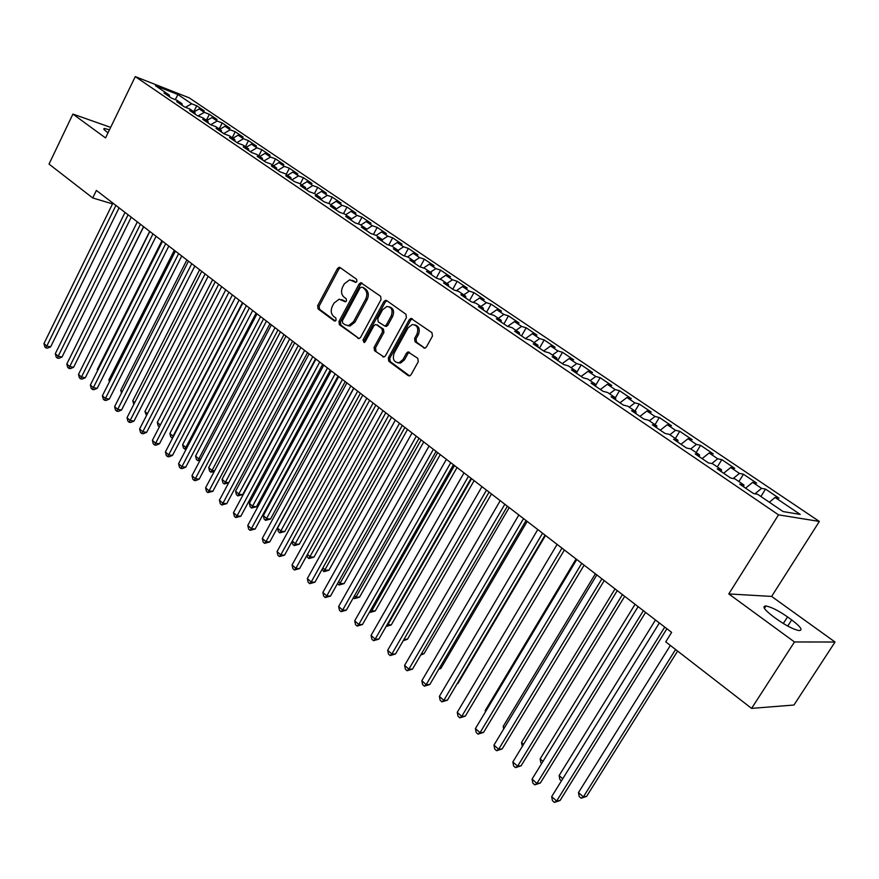 <?xml version="1.0" encoding="UTF-8"?>
<svg xmlns="http://www.w3.org/2000/svg" width="879" height="879" viewBox="0 0 879 879"><rect width="100%" height="100%" fill="white"/><g stroke="black" fill="none" stroke-linecap="round" stroke-linejoin="round"><path stroke-width="1.32" d="M356.907 281.522L356.599 279.269L340.096 267.568L339.162 267.304L337.448 268.556L317.649 305.738L318.066 308.914L334.273 320.901L336.119 320.253L335.822 318.011L333.701 316.44C330.943 313.847 330.493 310.441 332.339 306.222L333.998 303.112L339.14 299.19L345.359 301.805L346.48 300.948L346.183 298.695L344.041 297.157C341.261 294.586 340.799 291.169 342.656 286.928L344.326 283.807L349.721 279.808L355.731 282.39L356.907 281.522M423.557 347.908L424.953 348.172L426.436 346.963L432.468 336.075L431.963 332.701L410.922 318.385L409.317 319.626L388.309 357.929L388.782 361.247L408.208 375.619L409.702 375.882L411.053 374.718L418.283 361.676L417.789 358.313L407.977 351.919L406.527 353.105L402.978 359.555L399.187 362.708C393.924 362.5 392.243 359.291 394.166 353.094L408.032 327.856L412.229 324.56C417.305 325.021 418.876 328.241 416.932 334.229L414.602 338.459L415.086 341.81L424.744 348.205M794.462 641.967L835.05 642.022L771.619 596.423L728.801 593.929L794.462 641.967L751.589 708.386L665.722 641.868L671.633 632.386L96.393 190.424L92.724 197.951L112.523 203.895M728.801 593.929L778.519 514.852L135.267 76.605L189.183 97.833L819.349 521.445L778.519 514.852M110.655 127.378L72.913 114.072L105.535 137.937L135.267 76.605M72.913 114.072L49.026 164.087L92.724 197.951M381.068 299.552L380.607 296.289L360.819 282.708L359.126 283.961L338.964 321.483L339.393 324.703L359.05 338.613L360.544 337.415L381.068 299.552M384.925 301.849L386.661 300.585L405.944 314.253L406.428 317.572L385.463 355.819L384.035 357.006L374.542 350.71L384.035 357.006M376.003 351.062L375.542 347.776L374.08 347.414L374.542 350.71M374.08 347.414L382.475 332.031L382.013 328.746L376.619 324.834L375.421 324.56L373.872 325.779L365.192 341.733L364.159 342.568L362.972 340.096L383.892 301.552L385.54 300.31L386.661 300.585M193.776 111.699L196.72 105.777L191.655 103.799L177.943 94.547L155.517 85.735L169.273 95.064L164.01 93.009L171.603 98.184L176.866 100.228L181.964 103.689L176.712 101.645L184.436 106.897L189.677 108.919L194.863 112.435L189.611 110.413L197.456 115.742L202.686 117.742L207.949 121.313L202.719 119.313L210.674 124.719L215.904 126.708L221.244 130.334L216.014 128.356L224.101 133.839L229.32 135.816L234.737 139.497L229.529 137.531L237.737 143.112L242.945 145.057L248.449 148.793L243.252 146.859L251.592 152.517L256.778 154.451L262.381 158.242L257.184 156.33L265.656 162.077L270.842 163.988L276.522 167.845L271.347 165.944L279.962 171.801L285.126 173.679L290.894 177.591L285.741 175.723L294.487 181.667L299.629 183.524L305.507 187.502L300.365 185.656L309.254 191.699L314.385 193.534L320.352 197.577L315.231 195.764L324.263 201.895L329.372 203.697L335.437 207.818L330.339 206.027L339.525 212.268L344.612 214.036L350.776 218.223L345.7 216.465L355.039 222.805L360.104 224.552L366.367 228.804L361.313 227.068L370.806 233.517L375.849 235.242L382.222 239.56L377.19 237.857L386.848 244.428L391.869 246.109L398.352 250.504L393.342 248.834L403.175 255.514L408.164 257.162L414.756 261.634L409.779 259.997L419.766 266.787L424.733 268.403L431.446 272.962L426.491 271.358L436.665 278.258L441.588 279.841L448.422 284.477L443.499 282.906L453.85 289.938L458.75 291.487L465.694 296.201L460.805 294.674L471.342 301.827L476.209 303.332L483.274 308.133L478.429 306.639L489.142 313.924L493.976 315.385L501.173 320.275L496.36 318.824L507.271 326.241L512.061 327.658L519.39 332.636L514.622 331.229L525.73 338.778L530.487 340.162L537.948 345.227L533.212 343.865L544.53 351.556L549.243 352.886L556.836 358.039L552.144 356.731L563.681 364.565L568.339 365.851L576.086 371.103L571.438 369.828L583.184 377.816L587.798 379.047L595.687 384.398L591.095 383.189L603.06 391.32L607.631 392.506L615.663 397.956L611.114 396.792L623.321 405.087L627.826 406.208L636.022 411.768L631.529 410.658L643.966 419.107L648.416 420.184L656.767 425.843L652.328 424.799L665.007 433.413L669.413 434.424L677.918 440.203L673.545 439.214L686.477 447.993L690.817 448.949L699.486 454.839L695.179 453.905L708.364 462.87L712.638 463.76L721.483 469.76L717.242 468.903L730.691 478.033L734.899 478.857L743.931 484.988L739.755 484.186L753.479 493.515L757.61 494.273L783.123 511.578L800.209 514.424L775.058 497.448L769.356 502.239M196.72 105.777L204.28 110.875L199.225 108.919L204.313 112.347L197.995 115.951M206.4 120.258L209.367 114.303L204.313 112.347M209.367 114.303L217.047 119.478L212.004 117.533L217.168 121.016L210.696 124.73M219.201 128.949L222.211 122.961L217.168 121.016M222.211 122.961L230.001 128.213L224.969 126.279L230.21 129.817L223.716 133.586M232.199 137.772L235.242 131.74L230.21 129.817M235.242 131.74L243.153 137.069L238.132 135.168L243.45 138.75L236.934 142.563M245.395 146.716L248.471 140.662L243.45 138.75M248.471 140.662L256.503 146.068L251.493 144.178L256.899 147.826L250.361 151.682M258.789 155.814L261.898 149.705L256.899 147.826M261.898 149.705L270.062 155.209L265.062 153.342L270.545 157.033L263.986 160.945M272.391 165.043L275.545 158.901L270.545 157.033M275.545 158.901L283.829 164.483L278.841 162.637L284.411 166.395L277.83 170.35M286.202 174.405L289.389 168.23L284.411 166.395M289.389 168.23L297.805 173.899L292.839 172.075L298.497 175.888L291.883 179.898M300.222 183.92L303.453 177.712L298.497 175.888M303.453 177.712L312.001 183.469L307.046 181.667L312.792 185.546L306.167 189.6M314.473 193.589L317.737 187.337L312.792 185.546M317.737 187.337L326.417 193.182L321.483 191.402L327.329 195.347L320.67 199.456M328.878 203.532L332.251 197.116L327.329 195.347M332.251 197.116L341.063 203.06L336.152 201.302L342.085 205.301L335.635 209.334M343.502 213.652L346.985 207.048L342.085 205.301M346.985 207.048L355.951 213.092L351.062 211.356L357.083 215.432L350.908 219.321M358.346 223.947L361.972 217.146L357.083 215.432M361.972 217.146L371.07 223.277L366.202 221.574L372.333 225.716L366.444 229.463M373.432 234.418L377.19 227.397L372.333 225.716M377.19 227.397L386.441 233.638L381.596 231.968L387.826 236.165L382.244 239.758M388.76 245.065L392.66 237.824L387.826 236.165M392.66 237.824L402.066 244.164L397.242 242.527L403.571 246.79L398.121 250.35M404.34 255.899L408.383 248.427L403.571 246.79M408.383 248.427L417.954 254.866L413.152 253.251L419.591 257.602L414.119 261.206M420.162 266.919L424.37 259.195L419.591 257.602M424.37 259.195L434.094 265.744L429.326 264.172L435.874 268.589L430.38 272.237M436.303 278.028L440.632 270.15L435.874 268.589M440.632 270.15L450.509 276.808L445.774 275.27L452.432 279.764L446.928 283.467M452.773 289.213L457.157 281.291L452.432 279.764M457.157 281.291L467.21 288.07L462.497 286.554L469.276 291.125L463.749 294.883M469.529 300.596L473.968 292.619L469.276 291.125M473.968 292.619L484.197 299.508L479.516 298.036L486.406 302.684L480.868 306.496M486.57 312.177L491.064 304.145L486.406 302.684M491.064 304.145L501.469 311.155L496.822 309.716L503.832 314.44L498.283 318.319M503.898 323.944L508.469 315.869L503.832 314.44M508.469 315.869L519.049 323L514.435 321.604L521.577 326.417L516.006 330.339M521.544 335.932L526.169 327.79L521.577 326.417M526.169 327.79L536.937 335.053L532.366 333.69L539.618 338.591L534.047 342.579M539.486 348.128L544.178 339.931L539.618 338.591M544.178 339.931L555.132 347.315L550.606 346.007L558 350.985L552.408 355.039M557.747 360.533L562.505 352.292L558 350.985M562.505 352.292L573.668 359.808L569.174 358.533L576.701 363.609L571.097 367.719M576.349 373.168L581.173 364.862L576.701 363.609M581.173 364.862L592.534 372.52L588.084 371.29L595.742 376.465L590.128 380.629M595.665 385.365L600.17 377.673L595.742 376.465M600.17 377.673L611.74 385.463L607.345 384.288L615.146 389.551L609.51 393.781M615.366 397.747L619.519 390.705L615.146 389.551M619.519 390.705L631.298 398.648L626.947 397.517L634.902 402.879L629.254 407.175M635.001 411.075L639.22 403.988L634.902 402.879M639.22 403.988L651.218 412.075L646.922 410.998L655.02 416.459L649.361 420.821M655.009 424.656L659.294 417.514L655.02 416.459M659.294 417.514L671.512 425.744L667.282 424.722L675.522 430.292L669.864 434.731M675.391 438.489L679.742 431.292L675.522 430.292M679.742 431.292L692.191 439.687L688.015 438.72L696.421 444.389L690.718 448.927M696.168 452.575L700.574 445.334L696.421 444.389M700.574 445.334L713.265 453.883L709.144 452.982L717.714 458.761L711.748 463.574M717.33 466.947L721.813 459.64L717.714 458.761M721.813 459.64L734.745 468.364L730.691 467.518L739.426 473.407L733.185 478.528M738.909 481.582L743.458 474.231L739.426 473.407M743.458 474.231L756.643 483.12L752.655 482.34L761.566 488.35L755.006 493.8M760.906 496.503L765.532 489.098L761.566 488.35M765.532 489.098L778.981 498.162L775.058 497.448M743.931 484.988L743.689 486.867M721.483 469.76L721.285 471.638M752.655 482.34L745.601 488.164M699.486 454.839L699.31 456.717M730.691 467.518L723.648 473.254M677.918 440.203L677.775 442.082M709.144 452.982L702.112 458.618M656.767 425.843L656.646 427.732M688.015 438.72L680.994 444.269M636.022 411.768L635.924 413.646M667.282 424.722L660.272 430.183M615.663 397.956L615.597 399.835M646.922 410.998L639.934 416.371M595.687 384.398L595.643 386.277M626.947 397.517L619.97 402.813M576.086 371.103L576.064 372.982M607.345 384.288L600.379 389.496M556.836 358.039L556.846 359.918M588.084 371.29L581.14 376.421M537.948 345.227L537.97 347.095M569.174 358.533L562.241 363.587M519.39 332.636L519.445 334.503M550.606 346.007L543.694 350.985M501.173 320.275L501.239 322.143M532.366 333.69L525.466 338.602M483.274 308.133L483.362 309.99M514.435 321.604L507.666 326.362M465.694 296.201L465.804 298.058M496.822 309.716L490.273 314.264M448.422 284.477L448.543 286.334M479.516 298.036L473.166 302.387M431.446 272.962L431.589 274.819M462.497 286.554L456.344 290.729M414.756 261.634L414.921 263.491M445.774 275.27L439.797 279.269M398.352 250.504L398.528 252.361M429.326 264.172L423.524 268.018M382.222 239.56L382.42 241.406M413.152 253.251L407.515 256.954M366.367 228.804L366.576 230.65M397.242 242.527L391.77 246.076M350.776 218.223L350.996 220.058M381.596 231.968L376.168 235.451M335.437 207.818L335.679 209.652M366.202 221.574L360.786 225.013M320.352 197.577L320.604 199.412M351.062 211.356L345.656 214.751M305.507 187.502L305.771 189.337M336.152 201.302L330.768 204.653M290.894 177.591L291.18 179.415M321.483 191.402L316.121 194.709M276.522 167.845L276.808 169.658M307.046 181.667L301.706 184.931M262.381 158.242L262.678 160.055M292.839 172.075L287.51 175.295M248.449 148.793L248.768 150.606M278.841 162.637L273.534 165.812M234.737 139.497L235.067 141.299M265.062 153.342L259.766 156.473M221.244 130.334L221.574 132.136M251.493 144.178L246.219 147.276M207.949 121.313L208.301 123.104M238.132 135.168L232.88 138.223M194.863 112.435L195.215 114.226M224.969 126.279L219.728 129.312M181.964 103.689L182.338 105.469M212.004 117.533L206.785 120.522M169.273 95.064L169.647 96.844M199.225 108.919L194.028 111.864M751.589 708.386L793.946 705.024L835.05 642.022M771.619 596.423L819.349 521.445M177.943 94.547L175.295 99.613M191.655 103.799L185.469 107.293M109.468 129.817L104.359 128.488C103.184 128.653 103.854 129.663 106.37 131.531L108.051 132.762M777.289 619.497C786.309 625.782 793.55 629.474 799.033 630.573C803.186 630.353 800.747 626.804 791.704 619.926L787.529 616.904C778.552 610.674 771.355 607.026 765.95 605.983C761.84 606.147 764.214 609.63 773.07 616.421L777.289 619.497M356.05 282.324L352.182 280.258M341.689 299.596L345.667 301.728M340.393 267.776L338.92 268.996L319.132 306.145L319.549 309.309L335.36 321M362.093 283.159L360.588 284.389L340.437 321.868L340.865 325.076L359.137 338.591M361.983 287.147L360.082 287.829L342.36 320.802L342.667 323.054L344.92 324.714L348.611 325.593L353.501 321.725L365.708 299.113C367.598 294.817 367.125 291.367 364.269 288.773L362.774 287.378M347.326 325.648L350.073 325.977L354.973 322.121L353.501 321.725M363.434 287.576L365.73 289.202C368.576 291.795 369.059 295.234 367.169 299.53L354.973 322.121M375.542 347.776L383.925 332.416L383.464 329.131L376.981 324.933M386.881 300.739L385.343 301.969L364.433 340.459L364.477 342.458M391.221 315.99C393.133 310.243 391.693 307.068 386.903 306.463L382.552 309.782L377.761 318.605L378.223 321.879L384.848 326.065L386.397 324.845L391.221 315.99L392.671 316.385C394.528 311.364 393.44 308.177 389.375 306.848M392.671 316.385L387.848 325.23L386.299 326.45L384.958 326.098M414.932 324.9C419.129 326.263 420.272 329.504 418.36 334.613L416.031 338.844L416.514 342.184L424.876 348.194M397.769 362.851L400.637 363.049L404.417 359.907L402.978 359.555M409.471 352.259L407.966 353.468L404.417 359.907M412.339 318.791L410.757 320.022L389.76 358.269L390.232 361.588L409.592 375.904M80.835 352.721L143.662 226.738M115.918 205.422L46.774 346.095L43.95 343.579L112.908 203.115M119.072 207.851L50.641 346.853L46.774 346.095L45.95 347.886L44.818 346.886L43.95 343.579M50.641 346.853L47.499 348.194L45.95 347.886M149.694 231.375L85.878 359.621M161.901 240.758L97.25 369.619L97.822 370.125M97.525 370.707L97.25 369.619M128.092 214.773L58.157 356.259L55.3 353.699L125.027 212.432M131.235 217.19L62.035 356.995L58.157 356.259L57.311 358.05L56.168 357.028L55.3 353.699M62.035 356.995L58.86 358.346L57.311 358.05M140.442 224.266L69.716 366.565L66.815 363.983L137.333 221.882M143.574 226.672L73.594 367.279L69.716 366.565L68.837 368.356L67.683 367.323L66.815 363.983M73.594 367.279L70.386 368.642L68.837 368.356M174.295 250.284L108.919 379.871L109.941 380.772M109.414 381.838L108.919 379.871M186.875 259.942L120.753 390.276L122.247 391.594M121.467 393.133L120.753 390.276M152.979 233.902L81.45 377.036L78.495 374.399L149.837 231.485M156.099 236.297L85.318 377.728L81.45 377.036L80.538 378.816L79.363 377.761L78.495 374.399M85.318 377.728L82.088 379.091L80.538 378.816M165.713 243.681L93.35 387.661L90.361 384.991L162.516 241.231M168.823 246.065L97.217 388.32L93.35 387.661L92.416 389.43L91.218 388.364L90.361 384.991M97.217 388.32L93.965 389.694L92.416 389.43M199.643 269.754L132.762 400.835L134.74 402.571M133.828 404.362L132.762 400.835M178.646 253.613L105.436 398.44L102.393 395.726L175.393 251.119M181.733 255.987L109.293 399.077L105.436 398.44L104.469 400.209L103.261 399.121L102.393 395.726M109.293 399.077L106.018 400.461L104.469 400.209M212.608 279.709L144.947 411.548L147.43 413.723M146.496 415.525L144.947 411.548M191.765 263.7L117.698 409.383L114.611 406.625L188.469 261.162M194.841 266.062L121.555 409.999L117.698 409.383L116.709 411.141L115.479 410.043L114.611 406.625M121.555 409.999L118.258 411.394L116.709 411.141M225.76 289.817L157.319 422.414L160.308 425.04M159.374 426.853L158.143 425.777L157.319 422.414M205.104 273.951L130.147 420.492L127.015 417.701L201.752 271.369M208.158 276.303L134.004 421.085L130.147 420.492L129.125 422.25L127.884 421.129L127.015 417.701M134.004 421.085L130.674 422.491L129.125 422.25M239.121 300.08L169.878 433.457L173.042 436.237L242.494 302.673M172.614 438.039L170.702 436.83L169.878 433.457M171.965 437.951L173.515 436.314M218.64 284.346L142.794 431.776L139.618 428.93L215.234 281.73M221.684 286.686L146.65 432.336L142.794 431.776L141.739 433.523L140.475 432.391L139.618 428.93M146.65 432.336L143.288 433.754L141.739 433.523M252.691 310.507L182.623 444.653L185.843 447.488L256.108 313.133M186.084 449.378L183.447 448.059L182.623 444.653M184.733 449.191L185.843 447.488L186.985 447.642M232.397 294.915L155.627 443.225L152.397 440.346L228.947 292.267M235.429 297.245L159.473 443.763L155.627 443.225L154.55 444.972L153.265 443.818L152.397 440.346M159.473 443.763L156.088 445.192L154.55 444.972M266.469 321.088L195.567 456.025L198.83 458.904L269.941 323.769M199.994 460.442L197.687 460.596L196.38 459.442L195.567 456.025M197.687 460.596L198.83 458.904L200.676 459.146M246.373 305.661L168.669 454.861L165.395 451.938L242.868 302.958M249.383 307.969L172.515 455.377L168.669 454.861L167.559 456.597L166.241 455.432L165.395 451.938M172.515 455.377L169.098 456.805L167.559 456.597M280.456 331.844L208.708 467.573L212.015 470.496L283.994 334.558M214.19 471.583L210.839 472.177L209.521 471.012L208.708 467.573M210.839 472.177L212.015 470.496L214.597 470.825M260.58 316.572L181.909 466.672L178.58 463.705L257.009 313.825M263.568 318.868L185.744 467.167L181.909 466.672L180.766 468.408L179.437 467.221L178.58 463.705M185.744 467.167L182.305 468.595L180.766 468.408M294.674 342.766L222.046 479.308L225.409 482.263L298.267 345.524M228.639 482.879L224.2 483.944L222.859 482.758L222.046 479.308M224.2 483.944L225.409 482.263L228.76 482.659M275.017 327.658L195.369 478.681L191.985 475.66L271.38 324.867M277.984 329.944L199.192 479.132L195.369 478.681L194.182 480.406L192.831 479.198L191.985 475.66M199.192 479.132L195.72 480.582L194.182 480.406M309.111 353.863L235.594 491.218L239.011 494.218L242.67 494.624L315.561 358.819M242.67 494.624L237.769 495.888L312.759 356.665M237.769 495.888L236.407 494.69L235.594 491.218M337.921 268.699L339.766 267.392M289.685 338.931L209.037 490.878L205.598 487.812L285.994 336.097M337.877 268.688L339.547 267.326M292.63 341.195L212.85 491.306L209.037 490.878L207.818 492.592L206.444 491.361L205.598 487.812M212.85 491.306L207.818 492.592M323.791 365.137L249.361 503.315L252.833 506.37L256.481 506.743L330.273 370.114M256.481 506.743L251.559 508.029L327.493 367.982M251.559 508.029L250.163 506.798L249.361 503.315M304.595 350.38L222.925 503.271L219.431 500.151L300.838 347.502M307.518 352.633L226.738 503.667L222.925 503.271L221.673 504.975L220.277 503.722L219.431 500.151M226.738 503.667L221.673 504.975M338.701 376.586L263.337 515.599L266.864 518.698L270.501 519.049L345.227 381.607M270.501 519.049L265.557 520.357L342.469 379.486M265.557 520.357L264.139 519.115L263.337 515.599M319.747 362.027L237.033 515.863L233.484 512.699L315.935 359.104M322.648 364.258L240.835 516.226L237.033 515.863L235.748 517.555L234.33 516.292L233.484 512.699M240.835 516.226L235.748 517.555M353.852 388.232L277.544 528.081L281.126 531.235L284.752 531.553L360.412 393.276M284.752 531.553L279.775 532.872L357.676 391.177M279.775 532.872L278.346 531.619L277.544 528.081M335.163 373.872L251.383 528.664L247.768 525.444L331.284 370.894M384.672 301.783L386.32 300.398M338.041 376.08L255.174 528.993L251.383 528.664L250.054 530.345L248.614 529.059L247.768 525.444M255.174 528.993L250.054 530.345M292.3 541.057L295.619 543.969L299.234 544.255L375.86 405.142M299.234 544.255L294.234 545.606L373.146 403.054M294.234 545.606L292.773 544.321L292.114 541.398M350.842 385.914L265.963 541.673L262.294 538.398L346.897 382.892M353.688 388.111L269.743 541.958L265.963 541.673L264.601 543.343L263.129 542.035L262.294 538.398M269.743 541.958L264.601 543.343M307.463 554.385L310.342 556.912L313.946 557.154L391.562 417.195M313.946 557.154L308.914 558.528L388.87 415.141M308.914 558.528L307.441 557.231L306.991 555.231M366.785 398.165L280.786 554.902L277.05 551.572L362.774 395.089M369.609 400.341L284.554 555.154L280.786 554.902L279.379 556.561L277.896 555.231L277.05 551.572M284.554 555.154L279.379 556.561M322.879 567.933L325.307 570.064L328.9 570.273L407.515 429.468M328.9 570.273L323.846 571.68L404.867 427.425M323.846 571.68L322.11 569.306M383.002 410.625L295.86 568.35L292.059 564.966L378.915 407.493M385.793 412.778L299.618 568.57L295.86 568.35L294.41 569.999L292.894 568.636L292.059 564.966M299.618 568.57L294.41 569.999M338.558 581.711L340.525 583.436L344.096 583.612L423.744 441.928M344.096 583.612L339.019 585.04L421.118 439.918M339.019 585.04L337.47 583.634M399.495 423.304L311.188 582.019L307.331 578.58L395.352 420.107M402.263 425.425L314.924 582.206L311.188 582.019L309.694 583.656L308.155 582.283L307.331 578.58M314.924 582.206L309.694 583.656M354.501 595.731L355.995 597.039L359.544 597.171L440.258 454.619M359.544 597.171L354.435 598.621L355.995 597.039L437.665 452.619M354.435 598.621L353.391 597.698M416.283 436.204L326.768 595.929L322.846 592.435L412.064 432.951M419.019 438.302L330.504 596.072L326.768 595.929L325.241 597.555L323.67 596.149L322.846 592.435M330.504 596.072L325.241 597.555M370.729 609.993L371.718 610.861L375.256 610.96L457.047 467.518M375.256 610.96L370.125 612.432L371.718 610.861L454.487 465.551M433.369 449.323L342.623 610.081L338.635 606.521L429.073 446.027M436.072 451.399L346.337 610.18L342.623 610.081L341.052 611.685L339.459 610.257L338.635 606.521M346.337 610.18L341.052 611.685M387.243 624.508L391.232 624.969L474.122 480.637M386.167 626.386L387.716 624.914L471.594 478.692M391.232 624.969L386.112 626.474M450.762 462.684L358.764 624.475L354.698 620.849L446.389 459.321M453.421 464.738L362.456 624.529L358.764 624.475L357.138 626.068L355.523 624.617L354.698 620.849M362.456 624.529L357.138 626.068M404.076 639.22L407.482 639.231L491.504 493.987M407.482 639.231L403.186 640.758M468.463 476.286L375.179 639.121L371.048 635.429L464.002 472.869M471.089 478.308L378.849 639.132L375.179 639.121L373.509 640.692L371.85 639.22L371.048 635.429M378.849 639.132L373.509 640.692M421.47 653.756L424.008 653.723L509.183 507.579M424.008 653.723L420.7 655.064M486.483 490.13L391.88 654.02L387.672 650.273L481.956 486.647M489.076 492.13L395.539 653.987L391.88 654.02L390.155 655.58L388.485 654.086L387.672 650.273M395.539 653.987L390.155 655.58M439.192 668.512L440.829 668.479L527.191 521.401M440.829 668.479L438.709 669.326M504.843 504.238L408.878 669.194L404.604 665.381L500.217 500.689M507.392 506.194L412.515 669.117L408.878 669.194L407.109 670.732L405.406 669.205L404.604 665.381M412.515 669.117L407.109 670.732M457.256 683.51L457.937 683.488L545.507 535.476M457.937 683.488L457.069 683.829M523.532 518.599L426.183 684.642L421.832 680.753L518.83 514.984M526.049 520.533L429.809 684.51L426.183 684.642L424.37 686.158L422.623 684.609L421.832 680.753M429.809 684.51L424.37 686.158M542.574 533.234L443.807 700.365L439.379 696.399L537.783 529.543M545.046 535.124L447.4 700.178L443.807 700.365L441.939 701.86L440.159 700.277L439.379 696.399M447.4 700.178L441.939 701.86M576.075 558.967L485.208 710.606L485.856 711.177M485.45 711.858L485.208 710.606M561.978 548.133L461.75 716.374L457.234 712.342L557.099 544.387M564.395 549.99L465.321 716.132L461.75 716.374L459.827 717.857L458.025 716.242L457.234 712.342M465.321 716.132L459.827 717.857M595.38 573.8L503.184 726.417L504.535 727.603M503.689 729.01L503.184 726.417M581.744 563.329L480.033 732.679L475.429 728.57L576.767 559.505M584.117 565.153L483.571 732.383L480.033 732.679L478.044 734.141L476.209 732.493L475.429 728.57M483.571 732.383L478.044 734.141M615.036 588.897L521.5 742.502L523.576 744.337M522.302 746.425L521.5 742.502M601.895 578.811L498.646 749.293L493.954 745.106L596.83 574.91M604.225 580.59L502.162 748.941L498.646 749.293L496.602 750.732L494.723 749.051L493.954 745.106M502.162 748.941L496.602 750.732M635.067 604.291L540.145 758.896L542.969 761.379M541.684 763.488L540.86 762.763L540.145 758.896M622.442 594.589L517.61 766.213L512.842 761.95L617.267 590.611M624.705 596.336L521.093 765.807L517.61 766.213L515.501 767.631L513.6 765.928L512.842 761.95M521.093 765.807L515.501 767.631M655.481 619.97L559.132 775.586L562.747 778.761M561.428 780.882L559.846 779.475L559.132 775.586M643.384 610.685L536.937 783.453L532.07 779.113L638.11 606.631M645.593 612.377L540.387 782.991L536.937 783.453L534.773 784.848L532.828 783.112L532.07 779.113M540.387 782.991L534.773 784.848M670.347 645.45L578.47 792.583L583.37 796.89L586.612 796.385L677.61 651.075M586.612 796.385L581.129 798.22L583.37 796.89L675.588 649.515M581.129 798.22L579.184 796.506L578.47 792.583M664.744 627.09L556.638 801.033L551.682 796.605L659.36 622.958M666.897 628.749L560.055 800.505L556.638 801.033L554.407 802.395L552.419 800.626L551.682 796.605M560.055 800.505L554.407 802.395M354.336 281.104L352.875 280.676M345.315 301.805L344.612 301.618M343.953 300.475L342.48 300.069M335.02 321.099L334.273 320.901M319.549 309.309L318.066 308.914M319.132 306.145L317.649 305.738M338.92 268.996L337.448 268.556M355.676 282.401L355.028 282.203M358.973 338.624L357.83 338.338M340.865 325.076L339.393 324.703M340.437 321.868L338.964 321.483M360.588 284.389L359.126 283.961M367.169 299.53L365.708 299.113M365.73 289.202L364.269 288.773M383.914 357.028L382.684 356.731M383.925 332.416L382.475 332.031M383.464 329.131L382.013 328.746M378.069 325.219L376.619 324.834M364.433 340.459L362.972 340.096M385.343 301.969L383.892 301.552M387.848 325.23L386.397 324.845M416.514 342.184L415.086 341.81M416.031 338.844L414.602 338.459M418.36 334.613L416.932 334.229M407.966 353.468L406.527 353.105M409.515 375.926L408.208 375.619M390.232 361.588L388.782 361.247M389.76 358.269L388.309 357.929M410.757 320.022L409.317 319.626M787.738 626.079L791.704 619.926M783.299 623.508L787.529 616.904M340.14 267.601L339.162 267.304M361.895 283.027L360.819 282.708M350.073 325.977L348.611 325.593M386.299 326.45L384.848 326.065M386.771 300.662L385.54 300.31M400.637 363.049L399.187 362.708M409.416 352.27L407.977 351.919M412.317 318.78L410.922 318.385M103.942 129.334L104.359 128.488M764.4 608.4L765.95 605.983"/></g></svg>
